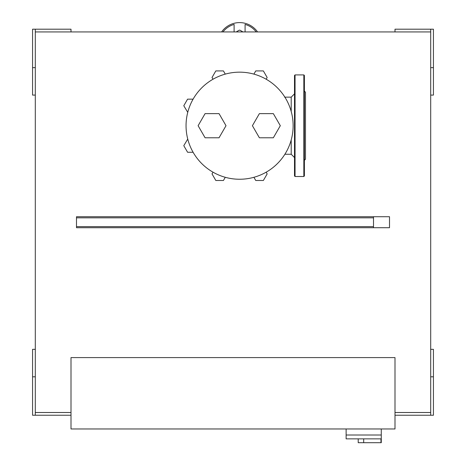 <?xml version="1.0" encoding="UTF-8"?>
<svg xmlns="http://www.w3.org/2000/svg" width="466" height="466" viewBox="0 0 466 466"><rect width="100%" height="100%" fill="white"/><g stroke="black" fill="none" stroke-linecap="round" stroke-linejoin="round"><path stroke-width="0.7" d="M381.27 428.97L381.27 442.7L363.696 442.7L363.696 438.856M346.122 428.97L346.122 435.011L381.27 435.011L346.122 435.011L346.122 438.856L380.961 438.856L380.961 442.7M358.208 438.856L358.208 442.7L363.696 442.7M76.494 226.61L373.499 226.61M373.499 217.826L76.494 217.826M35.305 412.497L71.001 412.497L71.001 357.585L71.001 428.97L394.999 428.97L394.999 357.585L394.999 412.497L430.695 412.497M71.001 357.585L394.999 357.585L71.001 357.585M71.001 415.241L35.305 415.241L35.305 376.802L32.562 376.802L32.562 349.343L35.305 349.343L35.305 376.802L35.305 67.634L32.562 67.634L32.562 95.087L35.305 95.087L35.305 29.195L71.001 29.195L71.001 31.938M32.562 67.634L32.562 29.195L35.305 29.195M394.999 31.938L394.999 29.195L430.695 29.195L430.695 67.634L433.438 67.634L433.438 95.087L430.695 95.087L430.695 67.634L430.695 376.802L433.438 376.802L433.438 349.343L430.695 349.343L430.695 415.241L394.999 415.241M32.562 376.802L32.562 415.241L35.305 415.241M433.438 67.634L433.438 29.195L430.695 29.195M433.438 376.802L433.438 415.241L430.695 415.241M389.506 216.725L389.506 227.711L76.494 227.711L76.494 216.725L389.506 216.725M35.305 31.938L430.695 31.938M234.101 24.436L234.101 31.938L234.101 24.436A20.865 20.865 0 0 0 222.981 31.938M245.081 24.436L245.081 31.938L245.081 24.436A20.865 20.865 0 0 1 256.201 31.938M236.204 31.938L239.041 30.302A1.101 1.101 0 0 1 240.141 30.302L242.972 31.938M257.564 31.938A21.966 21.966 0 0 0 221.618 31.938M213.009 79.226L212.018 77.507L215.822 70.919L223.43 70.919L225.276 74.111M187.746 112.329L183.785 105.741L187.588 99.153L193.099 99.153M253.906 74.111L255.747 70.919L263.36 70.919L267.164 77.507L266.168 79.226M266.168 172.181L267.164 173.905L263.36 180.493L255.747 180.493L253.906 177.296M225.276 177.296L223.43 180.493L215.822 180.493L212.018 173.905L213.009 172.181M193.099 152.26L187.588 152.26L183.785 145.672L187.746 139.078M252.409 125.704L259.387 113.622L273.338 113.622L280.311 125.704L273.338 137.785L259.387 137.785L252.409 125.704M226.01 125.704L219.037 137.785L205.087 137.785L198.114 125.704L205.087 113.622L219.037 113.622L226.01 125.704M186.05 125.704A53.543 53.543 0 0 0 266.36 172.076A53.543 53.543 0 0 0 266.36 79.337A53.543 53.543 0 0 0 186.05 125.704M304.391 158.801L304.391 148.916M294.506 93.852L291.209 97.149L291.209 111.491M304.391 175.95L304.391 75.457L303.838 74.909L295.054 74.909L294.506 75.457L294.506 175.95L295.054 176.503L303.838 176.503L304.391 175.95L304.391 160.304L305.486 159.203L305.486 92.21L304.391 91.109M284.621 97.149L291.209 97.149M291.209 139.922L291.209 154.258L294.506 157.555M295.054 74.909L295.054 176.503M303.838 74.909L303.838 176.503M373.499 227.711L373.499 216.725M284.883 154.258L291.209 154.258"/></g></svg>

